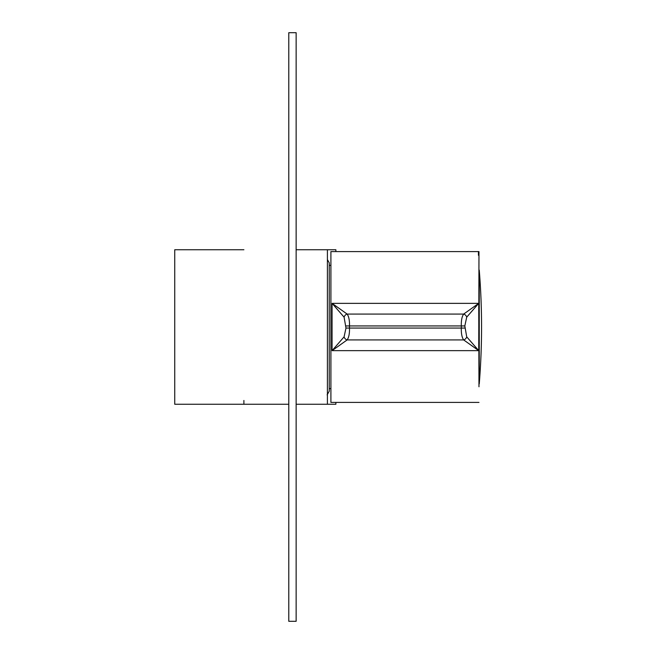 <?xml version="1.0" encoding="UTF-8"?>
<svg xmlns="http://www.w3.org/2000/svg" width="654" height="654" viewBox="0 0 654 654"><rect width="100%" height="100%" fill="white"/><g stroke="black" fill="none" stroke-linecap="round" stroke-linejoin="round"><path stroke-width="0.98" d="M478.426 255.281L478.426 251.586L335.87 251.586L335.87 249.746L296.139 249.746L327.409 249.746L327.409 404.254L296.139 404.254L335.87 404.254L335.87 402.414M243.901 249.746L174.741 249.746L174.741 404.254L288.782 404.254L243.901 404.254L243.901 400.469M327.409 259.622L329.248 262.81L329.248 391.19L327.123 394.877M330.908 388.623L329.248 388.623M296.139 621.3L296.139 32.7L288.782 32.7L288.782 621.3L296.139 621.3M478.973 402.414L330.908 402.414L330.908 251.586L478.973 251.586L478.728 350.642L463.661 339.925C461.945 337.505 461.16 333.548 461.315 328.055L461.315 325.945C461.16 320.468 461.937 316.511 463.661 314.075L478.728 303.358L478.973 386.776M332.077 350.642L332.077 303.358L347.143 314.075C348.86 316.495 349.637 320.452 349.489 325.945L349.489 328.055C349.645 333.532 348.86 337.489 347.143 339.925L332.077 350.642L344.086 336.843L345.982 328.063L344.086 317.157L332.077 303.358L478.728 303.358L466.711 317.157L464.822 325.937L466.711 336.843L478.728 350.642L332.077 350.642M478.973 322.684L478.973 303.358M344.086 336.843A3.679 2.869 -128 0 0 347.143 339.925L463.661 339.925A3.679 2.869 -52 0 0 466.711 336.843M344.086 317.157A3.679 2.869 128 0 1 347.143 314.075L463.661 314.075A3.679 2.869 52 0 1 466.711 317.157M479.259 270.241L479.259 383.759A701.309 701.309 0 0 0 479.259 270.241L478.973 269.644M478.973 384.356L479.259 383.759M345.982 328.063L464.822 328.063M464.822 325.937L345.982 325.937M330.908 265.385L329.248 265.385"/></g></svg>
